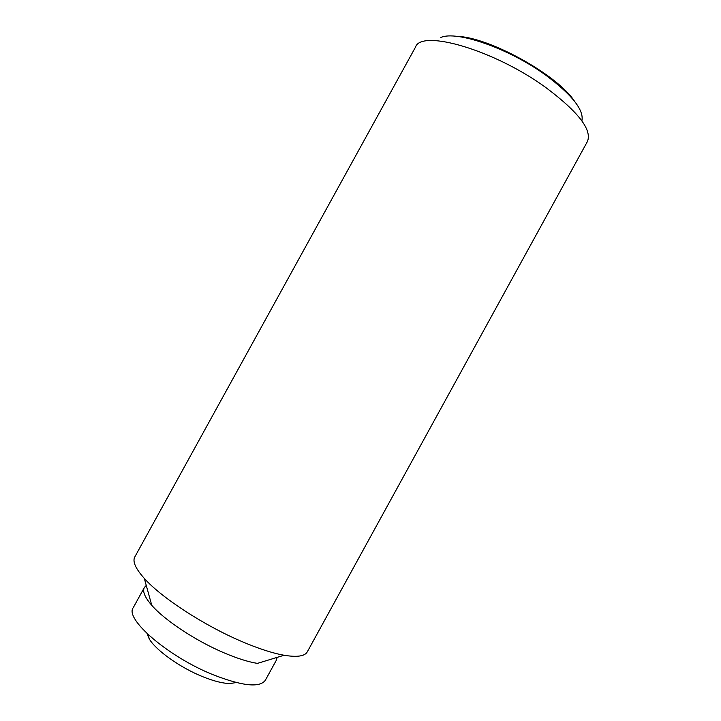 <?xml version="1.0" encoding="UTF-8"?>
<svg xmlns="http://www.w3.org/2000/svg" width="721" height="721" viewBox="0 0 721 721"><rect width="100%" height="100%" fill="white"/><g stroke="black" fill="none" stroke-linecap="round" stroke-linejoin="round"><path stroke-width="1.08" d="M236.146 682.535L230.405 683.508C223.276 683.553 213.903 681.219 202.295 676.514C179.917 667.457 155.799 650.207 149.238 638.887L146.985 633.516M545.887 87.583C578.467 111.998 592.302 129.996 587.39 141.577L307.317 651.811C304.839 656.263 297.106 657.408 284.101 655.254C272.484 653.181 258.307 648.576 241.58 641.429C203.872 625.395 161.405 597.628 144.317 578.413C135.53 568.581 132.358 561.434 134.791 556.963L415.521 47.09C421.19 29.002 494.11 49.803 545.887 87.583M581.892 120.876C584.136 110.151 572.195 94.992 546.076 75.408C509.414 48.559 456.564 30.237 440.801 37.492M146.264 585.434L144.371 587.462C142.307 591.319 144.777 597.276 151.761 605.316C164.911 620.493 196.472 641.302 224.889 653.199C237.515 658.507 248.348 661.905 257.388 663.392L284.101 655.254M144.371 587.462L133.268 607.641C124.255 618.591 167.84 656.57 213.065 674.721C242.364 686.113 259.794 687.96 265.346 680.245L276.431 660.057L277.134 657.381M456.582 36.356C488.162 36.636 557.297 74.642 574.448 101.156M148.147 634.615L149.238 638.887M151.761 605.316L144.317 578.413"/></g></svg>
